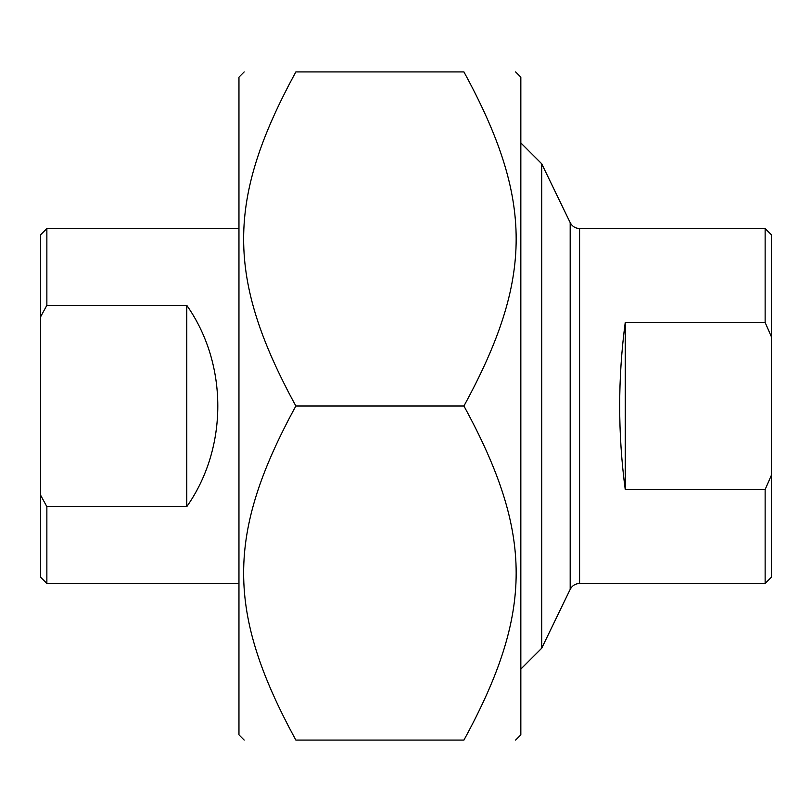 <?xml version="1.0" encoding="UTF-8"?>
<svg xmlns="http://www.w3.org/2000/svg" width="812" height="812" viewBox="0 0 812 812"><rect width="100%" height="100%" fill="white"/><g stroke="black" fill="none" stroke-linecap="round" stroke-linejoin="round"><path stroke-width="1.22" d="M515.62 71.923L520.837 77.14L520.837 734.86L515.62 740.077M463.936 71.923C533.575 71.923 533.575 71.923 463.936 71.923C533.575 71.923 533.575 71.923 463.936 71.923L295.862 71.923C226.223 199.671 226.223 278.252 295.862 406C226.223 533.748 226.223 612.329 295.862 740.077C226.223 740.077 226.223 740.077 295.862 740.077C226.223 740.077 226.223 740.077 295.862 740.077L463.936 740.077C533.575 612.329 533.575 533.748 463.936 406C533.575 278.252 533.575 199.671 463.936 71.923M463.936 740.077C533.575 740.077 533.575 740.077 463.936 740.077C533.575 740.077 533.575 740.077 463.936 740.077M295.862 71.923C226.223 71.923 226.223 71.923 295.862 71.923C226.223 71.923 226.223 71.923 295.862 71.923M244.179 740.077L238.961 734.86L238.961 77.14L244.179 71.923M463.936 406L295.862 406M625.24 489.524C617.831 433.841 617.831 378.159 625.24 322.476L625.24 489.524L765.137 489.524L765.137 583.483L579.585 583.483L579.585 228.517L765.137 228.517L765.137 322.476L771.4 336.777L771.4 475.223L765.137 489.524M625.24 322.476L765.137 322.476M765.137 583.483L771.4 577.22L771.4 475.223M771.4 336.777L771.4 234.78L765.137 228.517M579.585 228.517C575.332 228.355 572.196 226.386 570.186 222.63L570.186 589.37L541.716 648.209L541.716 163.791L520.837 142.912M186.76 305.322C228.152 364.152 228.152 447.848 186.76 506.678L186.76 305.322L46.863 305.322L46.863 228.517L238.961 228.517M186.76 506.678L46.863 506.678L40.6 495.178L40.6 316.822L46.863 305.322M46.863 228.517L40.6 234.78L40.6 316.822M40.6 495.178L40.6 577.22L46.863 583.483L46.863 506.678M579.585 583.483C575.332 583.645 572.196 585.614 570.186 589.37M570.186 222.63L541.716 163.791M541.716 648.209L520.837 669.088M46.863 583.483L238.961 583.483"/></g></svg>
